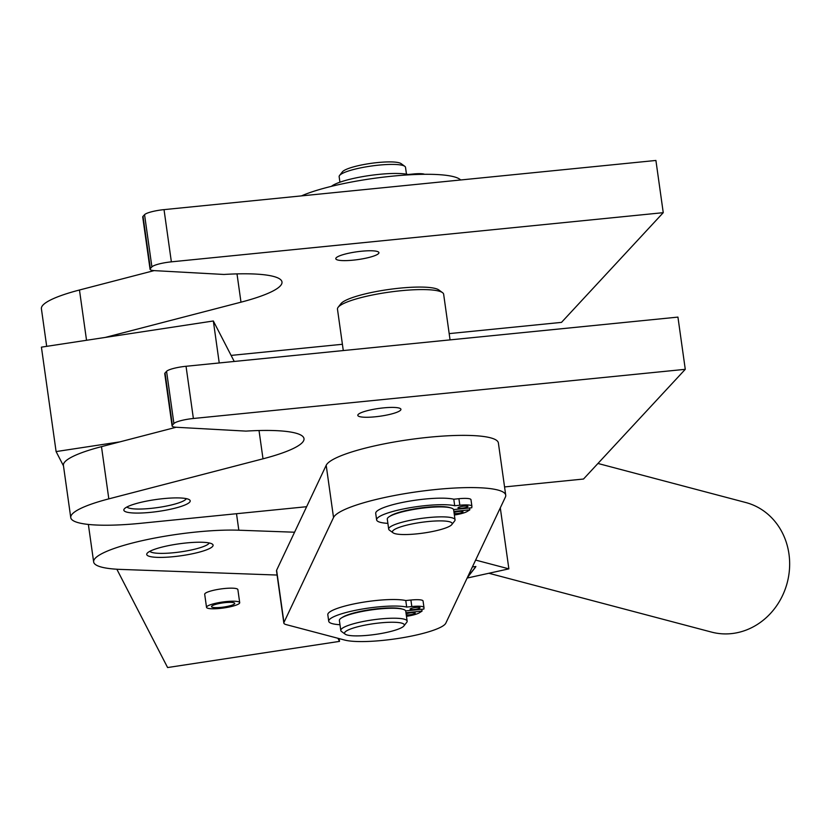 <?xml version="1.0" encoding="UTF-8"?>
<svg xmlns="http://www.w3.org/2000/svg" width="828" height="828" viewBox="0 0 828 828"><rect width="100%" height="100%" fill="white"/><g stroke="black" fill="none" stroke-linecap="round" stroke-linejoin="round"><path stroke-width="1.24" d="M361.484 251.236A21.776 3.933 -8 0 1 378.924 252.664A21.776 3.933 -8 0 1 353.225 260.147A21.776 3.933 -8 0 1 335.785 258.719A21.776 3.933 -8 0 1 361.484 251.236M219.234 362.954L213.334 320.985L105.239 337.431L240.989 302.179A93.812 16.933 172 0 0 281.986 281.986A93.812 16.933 172 0 0 223.943 274.461L154.712 270.652A16.757 3.022 -8 0 1 150.737 269.938A16.757 3.022 -8 0 1 150.065 269.245A16.757 3.022 -8 0 1 150.365 268.541L151.897 266.895A16.757 3.022 -8 0 1 158.914 263.997A16.757 3.022 -8 0 1 171.365 261.845L663.249 212.672L561.498 322.382L449.18 333.612M663.249 212.672L655.911 160.456L164.027 209.629A16.757 3.022 172 0 0 151.576 211.782A16.757 3.022 172 0 0 144.558 214.68L143.027 216.325A16.757 3.022 172 0 0 142.726 217.029L150.065 269.245M597.951 463.463L745.78 502.524A67.016 60.568 104.8 0 1 749.671 503.703A67.016 60.568 104.8 0 1 786.6 584.951A67.016 60.568 104.8 0 1 711.531 632.095L488.882 573.266M383.499 407.883A21.776 3.933 -8 0 1 400.938 409.311A21.776 3.933 -8 0 1 375.239 416.794A21.776 3.933 -8 0 1 357.799 415.366A21.776 3.933 -8 0 1 383.499 407.883M163.385 498.632A33.503 6.044 -8 0 1 190.202 500.826A33.503 6.044 -8 0 1 150.665 512.346A33.503 6.044 -8 0 1 123.838 510.151A33.503 6.044 -8 0 1 163.385 498.632M277.101 575.046L120.992 569.426A87.116 15.722 172 0 1 93.647 561.943A87.116 15.722 172 0 1 144.538 540.146A87.116 15.722 172 0 1 238.826 530.21L294.571 532.218L306.629 506.705L140.491 523.317A87.116 15.722 -8 0 1 70.753 517.614A87.116 15.722 -8 0 1 108.82 498.87L263.004 458.815A93.812 16.933 172 0 0 304 438.633A93.812 16.933 172 0 0 245.957 431.109L176.726 427.3A16.757 3.022 -8 0 1 172.752 426.586A16.757 3.022 -8 0 1 172.079 425.892A16.757 3.022 -8 0 1 172.39 425.188L173.911 423.543A16.757 3.022 -8 0 1 180.928 420.645A16.757 3.022 -8 0 1 193.379 418.492L685.274 369.319L583.512 479.029L504.562 486.926M685.274 369.319L677.935 317.103L186.041 366.276A16.757 3.022 172 0 0 173.59 368.429A16.757 3.022 172 0 0 166.573 371.327L165.051 372.973A16.757 3.022 172 0 0 164.741 373.676L172.079 425.892M283.952 622.449L333.529 517.521A87.116 15.722 172 0 1 422.363 491.056A87.116 15.722 172 0 1 505.722 495.196A87.116 15.722 172 0 1 505.38 497.11L445.826 623.153A53.613 9.677 172 0 1 401.89 637.85A53.613 9.677 172 0 1 344.696 640.065L286.26 624.633A26.806 4.844 -8 0 1 284.211 623.691A26.806 4.844 -8 0 1 283.838 623.039A26.806 4.844 -8 0 1 283.952 622.449L276.614 570.233A26.806 4.844 172 0 0 276.5 570.823L283.838 623.039M182.843 555.495A33.503 6.044 -8 0 1 146.732 554.481A33.503 6.044 -8 0 1 176.975 544.131A33.503 6.044 -8 0 1 213.086 545.155A33.503 6.044 -8 0 1 204.164 550.692A33.503 6.044 -8 0 1 182.843 555.495M343.289 350.554L337.472 309.175A53.613 9.677 -8 0 1 338.124 307.291L340.95 303.679A50.26 9.077 -8 0 1 388.839 289.469A50.26 9.077 -8 0 1 438.799 289.935A50.26 9.077 -8 0 1 439.037 290.121M338.124 307.291A53.613 9.677 -8 0 1 389.212 292.139A53.613 9.677 -8 0 1 442.504 292.626A53.613 9.677 -8 0 1 442.763 292.833A53.613 9.677 -8 0 1 443.653 294.261L450.059 339.884M209.215 542.971A30.16 5.444 -8 0 1 208.946 543.416A30.16 5.444 -8 0 1 168.301 553.166A30.16 5.444 -8 0 1 150.241 551.665A30.16 5.444 -8 0 1 149.847 551.313M186.331 498.642A30.16 5.444 -8 0 1 186.052 499.087A30.16 5.444 -8 0 1 150.841 508.392A30.16 5.444 -8 0 1 127.346 507.336A30.16 5.444 -8 0 1 126.963 506.984M402.418 609.129A32.168 5.806 172 0 0 360.366 611.426A32.168 5.806 172 0 0 342.026 617.616M403.919 625.927L406.745 622.314A33.503 6.044 172 0 0 407.148 621.145L405.751 611.188A33.503 6.044 172 0 0 359.952 611.913A33.503 6.044 172 0 0 339.387 620.514L340.794 630.47A33.503 6.044 172 0 0 341.509 631.485L345.214 634.186A30.16 5.444 -8 0 1 363.078 625.523A30.16 5.444 -8 0 1 392.979 622.242A30.16 5.444 -8 0 1 403.919 625.927A30.16 5.444 -8 0 1 385.786 632.602A30.16 5.444 -8 0 1 345.214 634.186M407.148 621.145A33.503 6.044 172 0 0 361.35 621.869A33.503 6.044 172 0 0 340.794 630.47M339.925 182.191L339.149 176.654A33.503 6.044 -8 0 1 339.563 175.484A33.503 6.044 -8 0 1 339.759 175.257A33.503 6.044 -8 0 1 372.041 165.931A33.503 6.044 -8 0 1 404.788 166.314A33.503 6.044 -8 0 1 405.513 167.328L406.465 174.17M404.788 166.314L401.083 163.613A30.16 5.444 172 0 0 371.617 163.271A30.16 5.444 172 0 0 342.554 171.665A30.16 5.444 172 0 0 342.378 171.872A30.16 5.444 172 0 0 342.233 172.069M454.437 521.195A33.503 6.044 172 0 0 454.634 520.967A33.503 6.044 172 0 0 455.048 519.787L453.64 509.831A33.503 6.044 172 0 0 423.243 508.04A33.503 6.044 172 0 0 387.887 517.759A33.503 6.044 172 0 0 387.287 519.156L388.684 529.113A33.503 6.044 172 0 0 389.398 530.137L393.103 532.828A30.16 5.444 -8 0 1 393 530.644A30.16 5.444 -8 0 1 427.558 521.599A30.16 5.444 -8 0 1 451.819 524.579A30.16 5.444 -8 0 1 451.643 524.786A30.16 5.444 -8 0 1 422.58 533.18A30.16 5.444 -8 0 1 393.103 532.828M455.048 519.787A33.503 6.044 172 0 0 424.64 517.986A33.503 6.044 172 0 0 389.284 527.705A33.503 6.044 172 0 0 388.684 529.113M339.987 624.726A41.545 7.504 -8 0 1 328.726 621.248L327.805 614.718A41.545 7.504 -8 0 1 341.353 607.069A41.545 7.504 -8 0 1 405.772 600.548L410.905 600.031A15.08 2.722 -8 0 1 419.692 599.793A15.08 2.722 -8 0 1 423.067 601.004A15.08 2.722 -8 0 1 423.077 601.107L423.957 607.431M328.726 621.248A41.545 7.504 -8 0 1 342.274 613.589A41.545 7.504 -8 0 1 406.693 607.079L411.816 606.551A15.08 2.722 -8 0 1 420.603 606.324A15.08 2.722 -8 0 1 423.988 607.535A15.08 2.722 -8 0 1 423.988 607.638L423.895 609.056L405.668 610.909M415.977 607.441A5.03 0.911 -8 0 1 420.024 607.762A5.03 0.911 -8 0 1 414.135 609.491A5.03 0.911 -8 0 1 410.077 609.16A5.03 0.911 -8 0 1 415.977 607.441M406.124 613.848A5.03 0.911 -8 0 1 411.185 612.772A5.03 0.911 -8 0 1 415.232 613.093A5.03 0.911 -8 0 1 409.332 614.821A5.03 0.911 -8 0 1 406.269 614.883M405.968 612.741L422.052 611.116L419.341 612.803A15.08 2.722 -8 0 1 412.686 615.132A15.08 2.722 -8 0 1 406.476 616.322M387.877 523.368A41.545 7.504 -8 0 1 376.626 519.891L375.705 513.36A41.545 7.504 -8 0 1 389.45 505.649A41.545 7.504 -8 0 1 453.785 499.222L458.909 498.704A15.08 2.722 -8 0 1 467.665 498.487A15.08 2.722 -8 0 1 470.987 499.698A15.08 2.722 -8 0 1 470.987 499.812L471.867 506.105M376.626 519.891A41.545 7.504 -8 0 1 390.371 512.18A41.545 7.504 -8 0 1 454.707 505.742L459.83 505.235A15.08 2.722 -8 0 1 468.586 505.018A15.08 2.722 -8 0 1 471.898 506.219A15.08 2.722 -8 0 1 471.898 506.343L471.763 507.771L453.578 509.593M463.928 506.136A5.03 0.911 -8 0 1 467.955 506.457A5.03 0.911 -8 0 1 462.024 508.185A5.03 0.911 -8 0 1 457.998 507.864A5.03 0.911 -8 0 1 463.928 506.136M454.023 512.501A5.03 0.911 -8 0 1 458.971 511.476A5.03 0.911 -8 0 1 462.997 511.807A5.03 0.911 -8 0 1 457.066 513.536A5.03 0.911 -8 0 1 454.179 513.608M453.868 511.435L469.849 509.831L467.095 511.528A15.08 2.722 -8 0 1 460.378 513.857A15.08 2.722 -8 0 1 454.375 515.006M424.619 174.294A15.08 2.722 172 0 0 422.032 173.776A15.08 2.722 172 0 0 413.275 173.994L408.152 174.501A41.545 7.504 172 0 0 343.817 180.939A41.545 7.504 172 0 0 331.407 186.352M224.14 606.986A11.727 2.122 -8 0 1 211.502 606.634A11.727 2.122 -8 0 1 222.09 603.012A11.727 2.122 -8 0 1 234.728 603.364A11.727 2.122 -8 0 1 224.14 606.986M204.754 594.463A16.757 3.022 -8 0 1 204.692 594.276A16.757 3.022 -8 0 1 220.341 589.029A16.757 3.022 -8 0 1 237.812 589.433A16.757 3.022 -8 0 1 237.874 589.608A16.757 3.022 -8 0 1 237.864 589.805M239.644 602.484A16.757 3.022 172 0 0 222.173 602.08A16.757 3.022 172 0 0 206.524 607.328A16.757 3.022 172 0 0 206.586 607.514A16.757 3.022 172 0 0 224.057 607.918A16.757 3.022 172 0 0 239.706 602.67A16.757 3.022 172 0 0 239.644 602.484M450.318 507.771A32.168 5.806 172 0 0 419.568 508.092A32.168 5.806 172 0 0 389.916 516.258M454.707 505.742L453.785 499.222M469.849 509.831L469.59 507.988M406.693 607.079L405.772 600.548M422.052 611.116L421.794 609.273M213.334 320.985L231.105 355.409L342.409 344.282M294.571 532.218L276.614 570.233M337.917 638.274L339.521 641.379L167.598 667.544L116.841 569.219M234.231 361.453L231.105 355.409M105.239 337.431L41.421 347.149L56.097 451.581L119.915 441.862L101.482 446.654A87.116 15.722 172 0 0 63.414 465.398L70.753 517.614M63.487 465.885L56.097 451.581M339.521 641.379L339.128 638.595M176.126 427.258L119.915 441.862M472.405 566.911L475.872 566.497A91.515 16.519 -8 0 1 475.117 567.697L467.282 577.737M475.872 566.497L467.53 577.209M306.629 506.705L326.191 465.305A87.116 15.722 -8 0 1 415.025 438.84A87.116 15.722 -8 0 1 498.384 442.98L505.722 495.196M467.127 578.058L508.868 568.857L500.298 507.874M475.624 560.08L508.868 568.857M460.668 179.976A87.116 15.722 172 0 0 391.965 176.198A87.116 15.722 172 0 0 301.485 195.884M154.112 270.611L79.467 290.007A87.116 15.722 172 0 0 41.4 308.751L46.689 346.342M171.365 261.845L164.027 209.629M150.365 268.541L143.027 216.325M193.379 418.492L186.041 366.276M172.39 425.188L165.051 372.973M413.275 173.994L413.369 174.615M458.909 498.704L459.83 505.235M410.905 600.031L411.816 606.551M238.826 530.21L236.508 513.712M333.529 517.521L326.191 465.305M166.573 371.327L173.911 423.543M263.004 458.815L259.019 430.529M108.82 498.87L101.482 446.654M144.558 214.68L151.897 266.895M240.989 302.179L237.005 273.882M86.536 340.277L79.467 290.007M438.799 289.935L442.504 292.626M451.819 524.579L454.634 520.967M423.988 607.535L423.067 601.004M471.898 506.219L470.987 499.698M204.692 594.276L206.524 607.328M237.874 589.608L239.706 602.67M342.378 171.872L339.563 175.484M93.647 561.943L88.368 524.434"/></g></svg>
